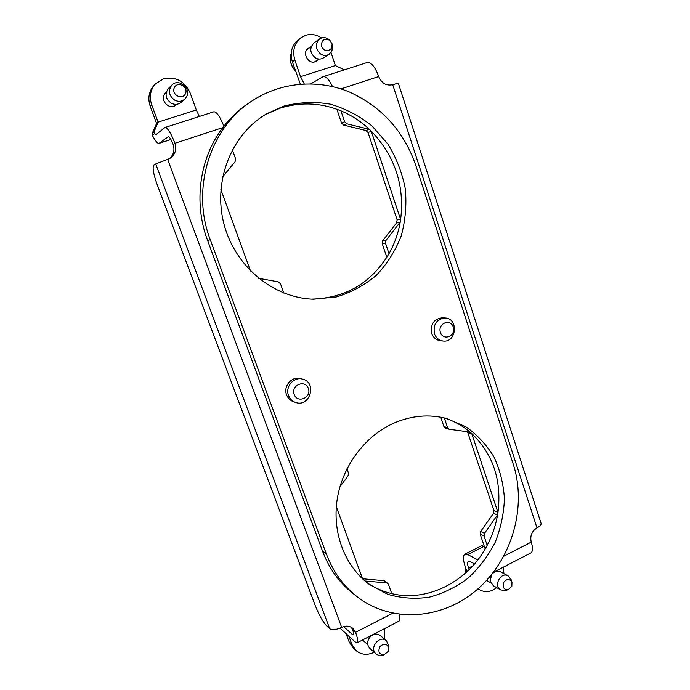 <?xml version="1.0" encoding="UTF-8"?>
<svg xmlns="http://www.w3.org/2000/svg" width="690" height="690" viewBox="0 0 690 690"><rect width="100%" height="100%" fill="white"/><g stroke="black" fill="none" stroke-linecap="round" stroke-linejoin="round"><path stroke-width="1.03" d="M265.434 114.54L280.054 108.201C300.633 101.81 320.919 102.681 340.929 110.831C351.469 115.256 360.965 121.423 369.417 129.323L371.211 131.057C394.956 156.052 404.763 185.558 400.631 219.575L400.235 222.025C398.268 233.315 394.525 243.863 389.013 253.661C371.341 283.047 345.509 298.201 311.518 299.124M356.48 596.212L352.383 592.96C338.988 582.274 329.061 568.396 322.61 551.345L207.552 240.353C193.373 202.869 199.393 158.2 222.818 127.607C230.357 117.662 239.214 109.348 249.383 102.681L252.6 100.576C209.76 127.452 190.733 189.353 210.303 239.818L326.448 554.182C332.951 571.415 342.964 585.422 356.48 596.212C391.541 623.898 443.092 619.577 477.644 589.122C512.334 558.753 527.048 506.572 513.222 464.129L415.777 165.341C403.857 131.152 381.708 106.7 349.321 91.977C318.125 79.091 281.477 81.834 252.6 100.576M444.377 417.968C453.899 420.969 462.473 425.687 470.097 432.113L471.727 433.527C493.178 454.21 501.932 480.542 497.964 512.506L497.594 514.809C495.731 525.478 492.263 535.638 487.183 545.29C468.855 580.954 428.033 602.551 391.773 593.616C382.916 591.52 374.67 587.889 367.054 582.705M222.629 176.873L235.074 161.762L235.557 158.7L232.349 149.764M258.569 278.294L278.234 281.831L280.485 283.771L283.814 293.052M250.522 270.998L220.869 189.526M339.954 486.769L348.019 475.953L348.485 473.081L346.958 468.829M362.552 578.772L384.244 580.687L388.366 584.128L391.773 593.616M387.495 582.964L364.993 581.006M362.586 578.867L336.315 506.702M168.343 136.62L159.045 143.373C157.493 143.606 155.276 140.95 152.387 135.412L152.283 133.291L154.034 131.833L154.413 133.765L155.923 134.679L165.022 127.495C167.592 127.719 170.896 132.98 174.941 143.287C176.812 149.523 175.26 154.474 170.275 158.157L167.661 159.39L341.671 627.365C345.888 625.425 349.64 625.778 352.935 628.418L355.574 632.316L352.547 629.625L351.288 627.262M169.361 158.683C173.664 154.957 174.932 150.239 173.155 144.52L174.941 143.287L222.818 127.607M165.6 93.409L164.789 93.892M175.329 105.587L175.89 104.82M150.239 106.372C147.608 98.42 148.842 91.468 153.939 85.491L155.448 83.861C150.317 89.881 149.075 96.893 151.722 104.906L150.239 106.372L156.578 123.45L158.114 122.13L151.722 104.906M351.909 644.434L355.833 650.394L353.03 647.772L349.123 641.855L351.909 644.434L348.855 636.197M346.087 633.679L349.123 641.855M315.244 605.501C318.935 614.799 322.627 621.474 326.327 625.545L329.716 628.728L155.716 163.953L153.784 165.212C152.292 167.567 153.447 174.113 157.268 184.86L315.244 605.501M176.899 104.259L176.235 104.923C169.542 111.314 158.605 99.274 165.522 93.055L166.247 92.434M152.283 133.282L156.578 123.45M365.174 642.356L362.569 639.975M340.343 628.435L339.635 628.28M355.833 650.394C361.189 654.879 367.304 655.5 374.178 652.248L374.187 652.24M384.632 639.233L384.64 628.564M343.594 626.589L352.331 634.446L353.625 633.774M392.722 613.238L355.574 632.316C357.722 638.302 358.257 641.786 357.204 642.752L355.083 641.881L340.006 628.124M399.053 614.333C400.019 618.162 400.002 620.422 399.01 621.129L398.898 621.19M352.547 629.625C353.625 632.627 353.892 634.369 353.366 634.86L352.331 634.446M155.448 83.861L163.651 78.729C175.778 76.4 184.609 81.127 190.13 92.891L196.314 109.943L199.332 116.463M165.022 127.495L213.866 111.797C216.695 111.789 220.032 116.593 223.888 126.218M154.034 131.833L158.114 122.13L196.314 109.943M168.067 136.706L168.205 136.637C169.49 136.749 171.137 139.38 173.155 144.52M155.716 163.953L167.661 159.39M341.671 627.365C336.194 629.858 332.209 630.306 329.716 628.728M372.462 635.076C370.168 636.163 368.71 637.974 368.081 640.51M386.486 640.786L380.311 635.593C378.249 633.981 375.895 633.687 373.238 634.705C370.401 636.016 368.615 638.241 367.865 641.372C367.373 644.279 368.072 646.642 369.969 648.462L376.007 653.87C368.822 647.988 379.681 634.498 386.486 640.786L388.927 646.685M388.453 651.188L388.919 648.678C387.426 643.727 384.494 642.951 380.13 646.34C377.697 651.429 378.957 654.301 383.916 654.939L388.453 651.188M382.027 655.302L378.146 655.129L376.007 653.87M171.87 85.077L168.498 88.398C164.539 93.969 165.488 98.92 171.353 103.258C174.924 104.94 178.158 104.647 181.073 102.37L184.635 99.3C181.677 101.611 178.391 101.913 174.768 100.197C168.809 95.781 167.843 90.744 171.87 85.077C178.365 78.005 191.208 87.863 186.774 96.428L184.635 99.3M185.472 93.676C188.689 86.767 177.434 80.721 174.311 87.725C171.086 94.685 182.393 100.671 185.472 93.676M393.567 423.263C364.803 436.14 342.188 466.388 337.125 499.758C332.106 533.129 345.078 566.593 369.167 584.318L387.72 594.28C401.261 598.247 415.113 599.213 429.284 597.169C443.213 593.443 456.142 587.104 468.07 578.16C479.076 567.948 488.08 556.071 495.092 542.53C500.733 528.368 503.847 513.791 504.425 498.784C503.484 483.932 500 469.976 493.971 456.935C486.579 444.783 477.178 434.717 465.784 426.756L446.81 418.589C429.24 413.94 411.49 415.501 393.567 423.263M443.023 341.024L440.289 340.713C436.184 340.075 433.337 337.652 431.75 333.443C430.293 324.136 433.829 318.918 442.359 317.78L445.119 317.961C436.546 319.108 432.992 324.352 434.459 333.71C436.046 337.945 438.909 340.386 443.023 341.024C456.616 343.077 458.876 318.314 445.119 317.961M295.406 402.382L293.414 401.684C290.162 400.467 287.885 398.19 286.583 394.853C282.986 386.176 291.999 375.8 300.633 378.594L302.66 379.146C293.983 376.343 284.918 386.78 288.532 395.508C289.843 398.872 292.137 401.157 295.406 402.382C309.724 407.928 317.59 382.648 302.66 379.146M283.581 106.191L267.013 113.6C231.366 133.998 212.684 181.444 224 224.138C235.143 266.901 273.732 298.097 313.51 299.21L336.47 296.916C351.253 292.439 364.57 285.22 376.412 275.25C387.073 263.951 395.318 250.927 401.14 236.178C405.384 220.8 406.772 205.034 405.323 188.879C402.21 172.914 396.414 157.984 387.918 144.098L372.039 126.003C359.464 115.894 345.526 108.615 330.243 104.138C314.562 101.508 299.003 102.198 283.581 106.191M294.182 394.482C297.519 403.805 311.82 397.682 308.387 388.453C305.127 379.129 290.723 385.175 294.182 394.482M541.055 523.218L541.089 523.322C541.34 524.762 539.977 526.28 536.993 527.876L392.722 84.698L398.294 83.171M530.757 552.983L530.912 552.906C532.896 551.474 533.008 547.877 531.248 542.116C529.868 535.966 531.783 531.214 536.993 527.876M477.773 559.892L467.768 554.553L464.801 554.208C462.869 555.683 462.956 559.65 465.069 566.128L466.983 571.725M469.105 569.69L468.553 568.077C467.354 564.386 467.303 562.117 468.407 561.281L470.132 561.496L474.522 563.885M486.605 580.428L490.676 582.714M478.092 588.725L479.559 589.726C483.992 592.167 488.667 592.175 493.557 589.752L496.722 587.639M503.916 573.632L503.329 567.171M485.173 548.912L480.197 534.172L480.637 531.473L493.523 513.308L493.954 510.617L467.492 431.75M487.183 545.29L484.061 536.027L480.197 534.172M497.594 514.809L484.501 533.301L484.061 536.027M392.722 84.698C386.314 86.06 381.639 83.343 378.715 76.547C375.136 66.844 371.263 62.178 367.097 62.54L323.006 76.711L310.811 83.835M386.831 257.336L382.208 243.639L382.665 240.776L396.69 222.723L397.147 219.877L368.063 132.54L365.967 130.522L343.689 125.106L341.541 123.07L344.603 121.733L340.929 110.831M332.511 86.561C329.121 79.523 325.956 76.236 323.006 76.711M304.255 83.913L300.538 76.685L294.872 60.108L292.362 61.85L300.366 84.163M341.541 123.07L336.884 109.262M344.603 121.733L346.76 123.795L369.417 129.323M371.211 131.057L400.631 219.575M400.235 222.025L385.977 240.405L385.52 243.285L382.208 243.639M443.911 426.584L447.586 427.653L449.199 429.266L445.516 428.188L443.911 426.584L440.755 417.209M447.586 427.653L444.317 417.959M389.013 253.661L385.52 243.285M449.199 429.266L470.097 432.113M471.727 433.527L497.964 512.506M331.01 52.5L335.383 65.567L344.379 69.837M321.566 37.959C316.555 34.621 311.345 33.715 305.929 35.225L300.875 37.786C294.242 43.436 292.241 50.87 294.872 60.108M292.362 61.85C289.748 52.681 291.732 45.299 298.322 39.692L300.875 37.786M310.052 47.42L308.352 48.248C301.073 52.906 309.379 66.067 316.391 61.056L317.805 59.797M505.675 590.424L500.837 589.967C493.143 586.06 500.664 571.441 508.073 575.848L511.152 579.729M508.073 575.848L500.44 571.777L494.98 571.7L492.401 573.597M491.668 574.511L490.176 581.049L493.29 585.689L500.837 589.967M511.851 586.327L511.98 582.213C509.505 578.548 506.727 578.625 503.648 582.455C502.311 587.242 503.804 589.674 508.133 589.734L511.851 586.327M494.471 571.958L493.109 572.691M490.478 575.969L490.09 580.454M332.028 43.694L332.459 45.1L331.959 50.879L329.096 54.277C326.534 55.795 323.852 55.804 321.04 54.303C315.244 49.318 314.744 44.203 319.556 38.95C322.661 37.027 325.809 37.217 329.009 39.537L330.07 40.529M319.556 38.95L314.028 42.832C309.293 48.007 309.776 53.044 315.502 57.943C318.271 59.418 320.919 59.409 323.446 57.908L329.096 54.277M331.778 47.921L332.114 44.039L329.803 40.305C324.257 37.967 321.471 39.925 321.437 46.17C324.55 51.716 328 52.293 331.778 47.921M291.171 54.087L290.835 54.527M440.427 332.477C443.351 341.464 456.297 335.909 453.287 327.026C450.432 318.047 437.391 323.515 440.427 332.477M170.879 139.466L159.321 143.235M383.097 580.281L386.34 582.558M154.413 133.765L152.387 135.412M322.61 551.345L326.448 554.182M207.552 240.353L210.303 239.818M467.768 554.553L484.259 546.204M503.864 556.175L531.248 542.116M472.676 565.973L468.553 568.077M480.637 531.473L484.501 533.301M340.972 88.907L378.715 76.547M343.689 125.106L346.76 123.795M365.967 130.522L369.185 129.263M368.063 132.54L371.306 131.29M397.147 219.877L400.562 219.342M396.69 222.723L400.096 222.214M382.665 240.776L385.977 240.405M467.984 432.63L471.805 433.734M493.954 510.617L497.904 512.291M493.523 513.308L497.473 515.007M300.538 76.685L335.383 65.567M465.552 567.542L465.767 572.847M290.904 54.286C289.481 60.41 290.973 65.852 295.363 70.613M170.904 139.518L159.045 143.373M399.01 621.129L357.204 642.752M376.43 634.11L375.481 633.299M367.865 644.745L362.638 640.096M388.919 648.678L388.927 646.082M383.916 654.939L381.466 655.414M166.161 92.865L164.28 94.694M176.468 104.311L174.501 106.027M541.089 523.322L398.294 83.154M493.41 572.303L530.912 552.906M477.998 588.812L479.559 589.726M464.939 554.139L483.733 544.634M511.98 582.213L511.014 579.324M508.133 589.734L505.278 590.528M496.602 571.199L496.075 570.923M465.672 572.933L465.422 567.154M329.803 40.305L329.009 39.537M332.114 44.039L332.459 45.1M311.224 46.601L306.981 49.568M318.996 59.029L314.666 61.833M295.432 70.829C290.939 66.085 289.395 60.608 290.826 54.389"/></g></svg>
